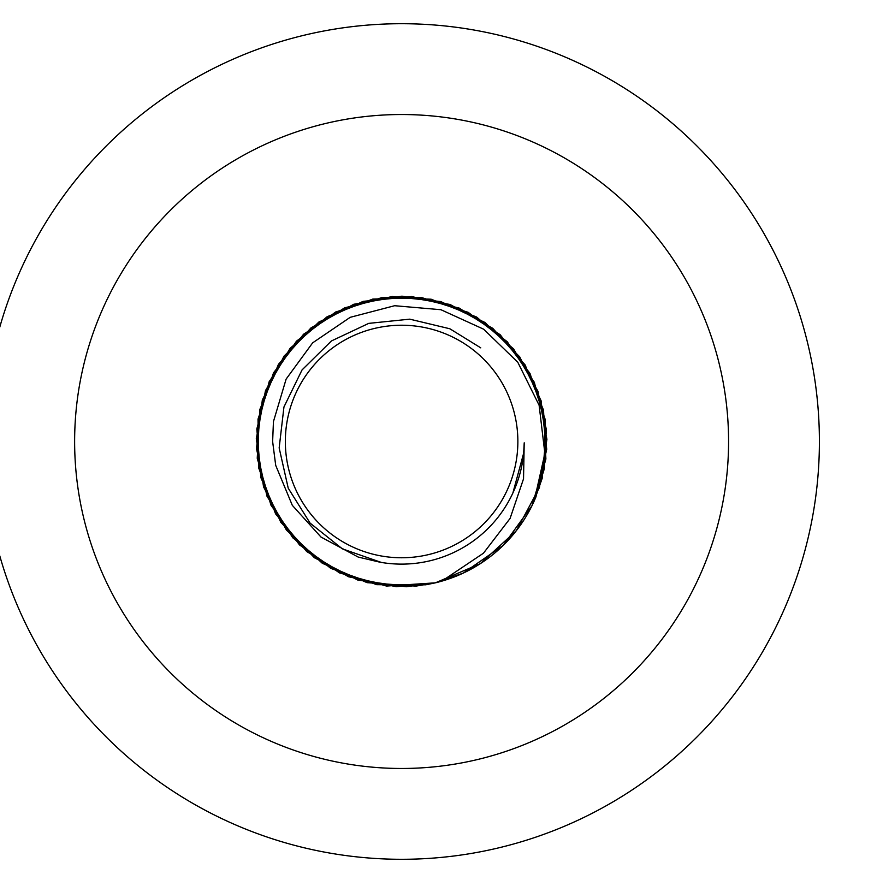 <?xml version="1.0" encoding="UTF-8"?>
<svg xmlns="http://www.w3.org/2000/svg" width="883" height="883" viewBox="0 0 883 883"><rect width="100%" height="100%" fill="white"/><g stroke="black" fill="none" stroke-linecap="round" stroke-linejoin="round"><path stroke-width="1.32" d="M728.574 441.5A326.975 326.975 0 0 1 238.112 724.667A326.975 326.975 0 0 1 238.112 158.333A326.975 326.975 0 0 1 728.574 441.5M819.402 441.5A417.802 417.802 0 0 1 192.704 803.32A417.802 417.802 0 0 1 192.704 79.68A417.802 417.802 0 0 1 819.402 441.5M285.341 441.5A116.258 116.258 0 0 0 459.734 542.184A116.258 116.258 0 0 0 459.734 340.816A116.258 116.258 0 0 0 285.341 441.5M272.626 441.5L275.706 465.363L292.306 505.33L320.993 537.052L358.2 557.063L379.845 562.173A122.616 122.616 0 0 0 524.215 442.813L523.531 478.829L510.076 518.453L483.465 553.199L445.551 578.63L435.153 582.89A145.32 145.32 0 0 0 534.248 500.871L544.877 453.454L539.116 405.231L517.769 362.218L483.641 329.193L440.915 309.712L394.646 305.717L350.209 317.317L312.637 342.858L286.125 379.094L273.443 421.599L272.626 441.5M435.153 582.89L386.401 586.025L339.37 572.824L299.359 544.767L270.915 505.054L257.24 458.156L259.878 409.37L278.531 364.215L311.103 327.803L353.895 304.238L402.085 296.18L450.22 304.547L492.857 328.399L525.175 365.032L543.542 410.308L545.86 459.105L534.27 500.793M435.264 582.857L406.191 586.754L357.803 580.065L314.359 557.714L280.772 522.239L260.849 477.626L256.832 428.939L269.172 381.666L296.478 341.158L335.672 311.997L382.317 297.461L431.147 299.216L476.632 317.041L513.63 348.94L537.979 391.29L546.908 439.326L539.414 487.604L516.345 530.672L480.319 563.663L435.385 582.835L386.633 586.047L339.58 572.924L299.525 544.932L271.015 505.264L257.262 458.387L259.823 409.602L278.41 364.414L310.915 327.946L353.675 304.315L401.853 296.18L449.999 304.469L492.67 328.255L525.054 364.834L543.486 410.076L545.882 458.873L531.974 505.705L503.321 545.286L463.189 573.133L435.264 582.857L415.849 586.124L367.118 582.67L322.284 563.266L286.412 530.098L263.564 486.919L256.313 438.597L265.485 390.617L290.043 348.377L327.207 316.666L372.781 299.072L421.61 297.56L468.178 312.328L507.228 341.688L534.336 382.328L546.445 429.668L542.184 478.332L534.425 500.44M534.381 500.54L544.358 468.663L545.297 419.822L529.999 373.421L500.175 334.723L459.226 308.09L411.754 296.533L363.134 301.357L318.873 322.03L283.951 356.202L262.328 400.01L256.456 448.509L266.975 496.213L292.714 537.736L330.761 568.387L376.82 584.689L425.672 584.811L435.209 582.879L396.29 586.72L348.454 576.754L306.644 551.5L275.551 513.807L258.708 467.957L258.024 419.105L273.553 372.781L303.564 334.227L344.657 307.803L392.184 296.489L440.772 301.556L484.933 322.45L519.679 356.787L541.08 400.705L546.72 449.237L535.959 496.886L534.259 500.827M480.749 347.847L449.855 328.774L409.756 319.16L368.73 323.377L331.423 340.959L302.052 369.922L283.951 406.975L279.16 447.935L288.222 488.167L310.11 523.122L342.339 548.84L381.29 562.416M512.891 492.968L523.663 453.156L524.215 442.813"/></g></svg>
